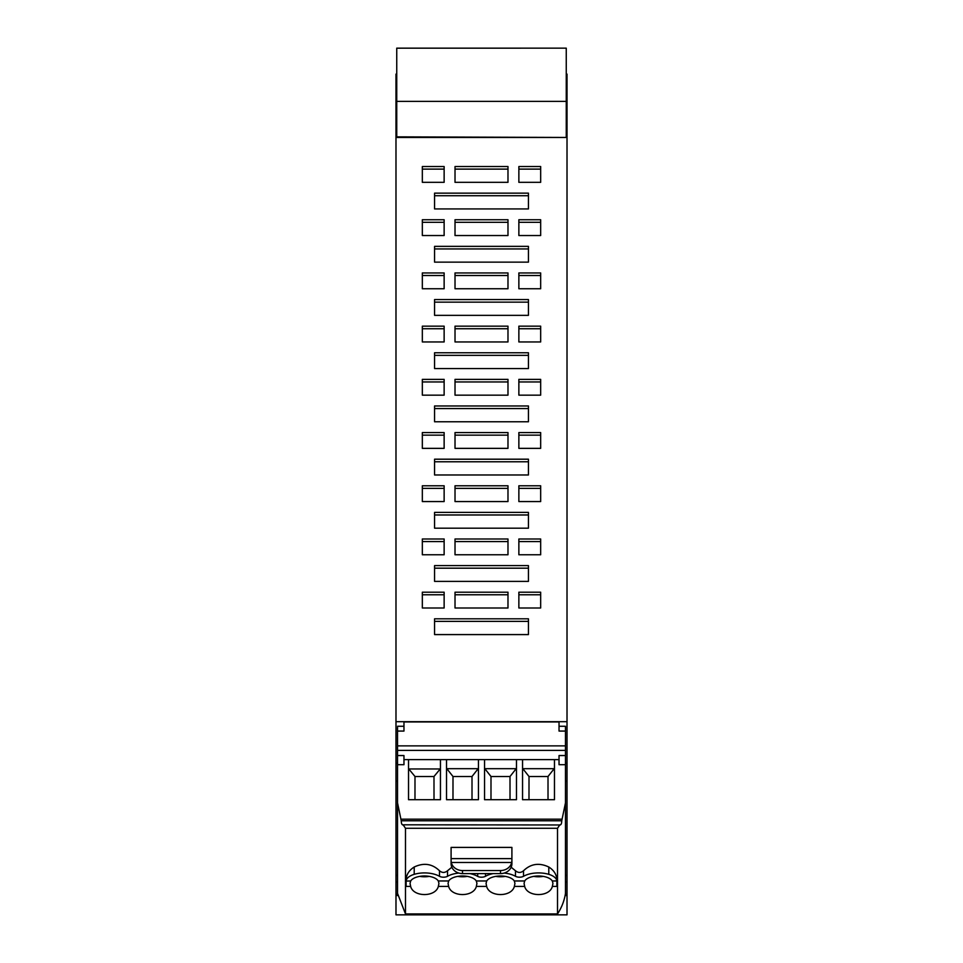 <?xml version="1.0" encoding="UTF-8"?>
<svg xmlns="http://www.w3.org/2000/svg" width="963" height="963" viewBox="0 0 963 963"><rect width="100%" height="100%" fill="white"/><g stroke="black" fill="none" stroke-linecap="round" stroke-linejoin="round"><path stroke-width="1.44" d="M444.136 501.567L422.336 501.567L422.336 485.785L444.136 485.785L444.136 501.567L444.136 488.361L422.336 488.361L422.336 501.567M567.014 264.103L567.014 721.684L395.986 721.684L395.986 137.456L567.014 137.456L567.014 264.103M528.434 474.976L528.434 459.195L434.566 459.195L434.566 474.976L434.566 461.771L528.434 461.771L528.434 474.976L434.566 474.976M540.664 485.785L540.664 501.567L518.864 501.567L518.864 485.785L540.664 485.785M507.983 501.567L507.983 485.785L455.018 485.785L455.018 501.567L455.018 488.361L507.983 488.361L507.983 501.567L455.018 501.567M422.336 448.361L422.336 432.58L444.136 432.58L444.136 448.361L422.336 448.361L422.336 435.156L444.136 435.156L444.136 448.361M434.566 262.141L434.566 246.359L528.434 246.359L528.434 262.141L528.434 248.936L434.566 248.936L434.566 262.141L528.434 262.141M540.664 395.155L518.864 395.155L518.864 379.374L540.664 379.374L540.664 395.155L540.664 381.95L518.864 381.95L518.864 395.155M507.983 182.332L507.983 166.539L455.018 166.539L455.018 182.332L507.983 182.332L507.983 169.115L455.018 169.115M518.864 182.332L518.864 166.539L540.664 166.539L540.664 182.332L518.864 182.332L518.864 181.008M422.336 182.332L422.336 166.539L444.136 166.539L444.136 182.332L422.336 182.332L422.336 169.115L444.136 169.115L444.136 182.332M507.983 379.374L507.983 395.155L455.018 395.155L455.018 379.374L507.983 379.374M422.336 395.155L422.336 379.374L444.136 379.374L444.136 395.155L422.336 395.155L422.336 381.95L444.136 381.95L444.136 395.155M540.664 235.538L540.664 219.745L518.864 219.745L518.864 235.538L518.864 222.321L540.664 222.321L540.664 235.538L518.864 235.538M540.664 288.744L540.664 272.95L518.864 272.95L518.864 288.744L518.864 275.526L540.664 275.526L540.664 288.744L518.864 288.744M540.664 341.949L540.664 326.168L518.864 326.168L518.864 341.949L518.864 328.744L540.664 328.744L540.664 341.949L518.864 341.949M507.983 219.745L507.983 235.538L455.018 235.538L455.018 219.745L507.983 219.745M507.983 272.95L507.983 288.744L455.018 288.744L455.018 272.95L507.983 272.95M507.983 326.168L507.983 341.949L455.018 341.949L455.018 326.168L507.983 326.168M444.136 219.745L444.136 235.538L422.336 235.538L422.336 219.745L444.136 219.745M444.136 272.95L444.136 288.744L422.336 288.744L422.336 272.95L444.136 272.95M444.136 326.168L444.136 341.949L422.336 341.949L422.336 326.168L444.136 326.168M434.566 368.564L528.434 368.564L528.434 352.771L434.566 352.771L434.566 368.564L434.566 355.347L528.434 355.347L528.434 368.564M434.566 315.358L528.434 315.358L528.434 299.565L434.566 299.565L434.566 315.358L434.566 302.141L528.434 302.141L528.434 315.358M434.566 208.935L528.434 208.935L528.434 193.154L434.566 193.154L434.566 208.935L434.566 195.73L528.434 195.73L528.434 208.935M507.983 448.361L507.983 432.58L455.018 432.58L455.018 448.361L455.018 435.156L507.983 435.156L507.983 448.361L455.018 448.361M528.434 581.387L528.434 565.606L434.566 565.606L434.566 581.387L434.566 568.182L528.434 568.182L528.434 581.387L434.566 581.387M507.983 554.772L455.018 554.772L455.018 538.991L507.983 538.991L507.983 554.772L507.983 541.567L455.018 541.567L455.018 554.772M540.664 538.991L540.664 554.772L518.864 554.772L518.864 538.991L540.664 538.991M444.136 554.772L422.336 554.772L422.336 538.991L444.136 538.991L444.136 554.772L444.136 541.567L422.336 541.567L422.336 554.772M528.434 634.593L434.566 634.593L434.566 618.812L528.434 618.812L528.434 634.593L528.434 621.388L434.566 621.388L434.566 634.593M528.434 528.181L434.566 528.181L434.566 512.4L528.434 512.4L528.434 528.181L528.434 514.976L434.566 514.976L434.566 528.181M444.136 607.99L422.336 607.99L422.336 592.197L444.136 592.197L444.136 607.99L444.136 594.773L422.336 594.773L422.336 607.99M507.983 607.99L455.018 607.99L455.018 592.197L507.983 592.197L507.983 607.99L507.983 594.773L455.018 594.773L455.018 607.99M540.664 607.99L518.864 607.99L518.864 592.197L540.664 592.197L540.664 607.99L540.664 594.773L518.864 594.773L518.864 607.99M434.566 421.77L434.566 405.977L528.434 405.977L528.434 421.77L528.434 408.553L434.566 408.553L434.566 421.77L528.434 421.77M540.664 448.361L518.864 448.361L518.864 432.58L540.664 432.58L540.664 448.361L540.664 435.156L518.864 435.156L518.864 448.361M565.317 894.338L567.014 894.338L567.014 721.684M396.744 101.38L566.256 101.38L566.256 48.15L396.744 48.186L396.744 136.854L566.256 137.456M396.744 136.854L396.744 137.456M395.986 721.684L395.986 914.85L567.014 914.85L567.014 894.338M561.754 820.789L565.474 802.865L565.474 893.375A64.365 56.155 180 0 1 557.517 913.935L557.517 828.288L559.864 824.81C561.02 825.098 561.646 823.762 561.754 820.789L401.246 820.789L397.526 802.865L397.526 750.394L565.474 750.394L565.474 731.073L559.034 731.073L559.034 721.949L403.966 721.949L403.966 726.271L397.526 726.271M559.034 721.949L559.034 726.271L565.474 726.271L565.474 731.073M540.664 501.567L540.664 488.361L518.864 488.361L518.864 501.567M455.018 182.332L455.018 181.008M540.664 182.332L540.664 169.115L518.864 169.115M507.983 395.155L507.983 381.95L455.018 381.95L455.018 395.155M507.983 235.538L507.983 222.321L455.018 222.321L455.018 235.538M507.983 288.744L507.983 275.526L455.018 275.526L455.018 288.744M507.983 341.949L507.983 328.744L455.018 328.744L455.018 341.949M444.136 235.538L444.136 222.321L422.336 222.321L422.336 235.538M444.136 288.744L444.136 275.526L422.336 275.526L422.336 288.744M444.136 341.949L444.136 328.744L422.336 328.744L422.336 341.949M540.664 554.772L540.664 541.567L518.864 541.567L518.864 554.772M566.256 101.38L566.256 136.854M397.526 750.394L397.526 727.438M557.505 913.935L405.483 913.935L397.526 893.375L397.526 802.865M403.966 721.949L403.966 731.073L397.526 731.073M565.474 750.394L565.474 802.865M566.256 74.091L567.014 74.091L567.014 122.421L566.256 122.421M567.014 122.421L567.014 137.456M395.986 137.456L395.986 122.421L396.744 122.421M395.986 122.421L395.986 74.091L396.744 74.091M403.966 759.614L559.034 759.614M554.471 759.614L554.471 799.699L522.548 799.699L522.548 768.679L554.471 768.679L554.471 799.699M522.548 759.614L522.548 799.699M516.469 759.614L516.469 799.699L484.545 799.699L484.545 768.679L516.469 768.679L516.469 799.699M484.545 759.614L484.545 799.699M478.455 759.614L478.455 799.699L446.531 799.699L446.531 768.679L478.455 768.679L478.455 799.699M446.531 759.614L446.531 799.699M440.452 759.614L440.452 799.699L440.452 768.679L433.988 776.503L434.012 799.699L414.981 799.699L414.993 776.503L408.529 768.679L408.529 799.699L440.452 799.699M408.529 759.614L408.529 799.699M397.526 764.706L403.966 764.706L403.966 755.546L397.526 755.546M405.483 913.935L405.483 828.288L403.136 824.81L560.237 824.966M401.246 820.789C401.354 823.762 401.98 825.098 403.136 824.81L402.763 824.966M565.474 764.706L559.034 764.706L559.034 755.546L565.474 755.546M451.852 867.218L447.518 870.757C444.834 872.984 442.149 872.984 439.477 870.757C432.218 863.739 423.792 862.487 414.21 867.013C409.155 870.239 406.458 874.416 406.133 879.52L406.133 880.7M511.907 847.404L451.093 847.404L451.093 863.655A11.4 9.943 0 0 0 462.493 873.597L500.507 873.597A11.4 9.943 0 0 0 511.907 863.655L511.907 847.404M511.148 867.218L515.482 870.757C518.166 872.984 520.851 872.984 523.523 870.757L523.523 876.294A19.681 9.618 180 0 1 548.79 874.332A16.985 8.294 180 0 1 556.855 880.964L552.305 880.964L552.955 883.384L552.353 886.429C549.608 897.263 527.399 897.263 524.666 886.429L524.065 883.384L524.703 880.964A14.445 7.054 -0 0 1 548.79 878.087A14.445 7.054 -0 0 1 552.305 880.964M556.867 880.7L556.867 879.52C556.542 874.416 553.845 870.239 548.79 867.013C539.208 862.487 530.782 863.739 523.523 870.757M524.666 886.429L514.35 886.429C511.606 897.263 489.397 897.263 486.652 886.429L486.062 883.384L486.7 880.964A14.445 7.054 -0 0 1 500.507 875.981A14.445 7.054 -0 0 1 514.302 880.964L524.703 880.964M486.652 886.429L476.348 886.429C473.603 897.263 451.394 897.263 448.65 886.429L448.06 883.384L448.698 880.964A14.445 7.054 -0 0 1 462.493 875.981A14.445 7.054 -0 0 1 476.3 880.964L486.7 880.964M448.65 886.429L438.334 886.429C435.589 897.263 413.392 897.263 410.647 886.429L410.045 883.384L410.695 880.964A14.445 7.054 180 0 1 414.15 878.112A14.445 7.054 180 0 1 438.297 880.964L448.698 880.964M409.034 768.956L439.959 768.956M406.133 879.52L406.133 886.429L410.647 886.429M406.133 881.073L410.695 880.964M419.748 876.378A14.445 7.054 180 0 0 429.233 876.378M438.334 886.429L438.935 883.384L438.297 880.964M457.75 876.378A14.445 7.054 180 0 0 467.236 876.378M476.348 886.429L476.938 883.384L476.3 880.964M495.764 876.378A14.445 7.054 180 0 0 505.25 876.378M514.35 886.429L514.94 883.384L514.302 880.964M533.767 876.378A14.445 7.054 180 0 0 543.252 876.378M556.867 879.52L556.855 880.964M556.867 881.073L556.867 886.429L552.353 886.429M515.482 870.757L515.482 876.294A5.297 2.588 180 0 0 523.523 876.294M515.482 876.294A19.705 9.63 180 0 0 504.143 873.08M493.188 873.597A19.705 9.63 180 0 0 485.508 876.294A5.297 2.588 -0 0 1 477.708 876.414A19.705 9.63 180 0 0 469.812 873.597M458.857 873.08A19.705 9.63 180 0 0 447.518 876.294A5.297 2.588 180 0 1 439.477 876.294A19.681 9.618 180 0 0 414.21 874.332A16.985 8.294 180 0 0 414.15 874.356A16.985 8.294 180 0 0 406.145 880.964M477.708 873.597L477.708 876.414M447.037 768.956L452.995 776.503L452.983 799.699L472.014 799.699L472.002 776.503L452.995 776.503M477.961 768.956L472.002 776.503M485.039 768.956L490.998 776.503L490.986 799.699L510.017 799.699L510.005 776.503L490.998 776.503M515.963 768.956L510.005 776.503M523.041 768.956L529.012 776.503L528.988 799.699L548.019 799.699L548.007 776.503L529.012 776.503M553.966 768.956L548.007 776.503M433.988 776.503L414.993 776.503M451.298 862.487L511.702 862.487A11.4 9.943 0 0 1 500.507 870.552L462.493 870.552A11.4 9.943 180 0 1 451.298 862.487L451.093 860.585M511.702 862.487L511.907 860.585M395.986 914.85L567.014 914.85M567.014 763.298L565.474 763.298M397.526 763.298L395.986 763.298M567.014 781.222L565.474 781.222M567.014 875.439L565.474 875.439M567.014 882.192L565.474 882.192M397.526 882.192L395.986 882.192M397.526 875.439L395.986 875.439M395.986 781.222L397.526 781.222M565.474 745.868L397.526 745.868M401.053 819.176L561.947 819.176M557.517 828.288L405.483 828.288M548.79 867.013L548.79 874.332M485.508 873.597L485.508 876.294M451.093 858.623L511.907 858.623M447.518 870.757L447.518 876.294M439.477 870.757L439.477 876.294M414.21 867.013L414.21 874.332M462.493 870.552L462.493 873.597M500.507 870.552L500.507 873.597M395.986 895.506L397.9 895.506M565.1 895.506L567.014 895.506M396.744 48.15L566.256 48.15M395.986 894.338L397.683 894.338"/></g></svg>
